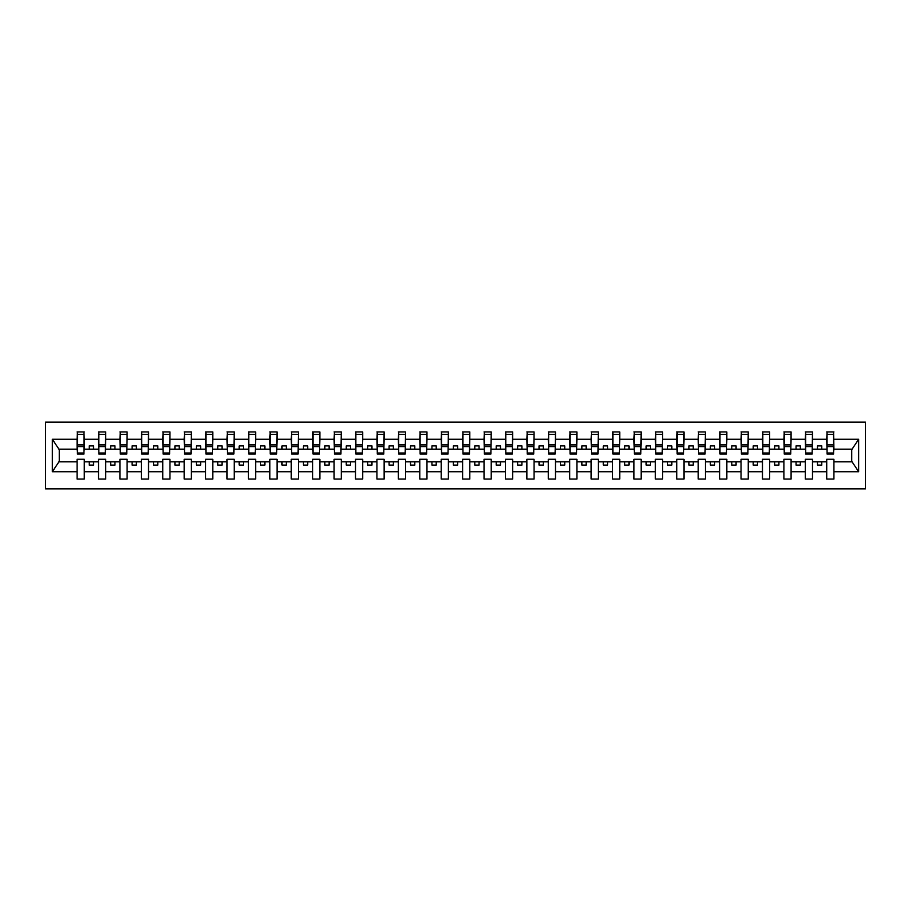 <?xml version="1.0" encoding="UTF-8"?>
<svg xmlns="http://www.w3.org/2000/svg" width="911" height="911" viewBox="0 0 911 911"><rect width="100%" height="100%" fill="white"/><g stroke="black" fill="none" stroke-linecap="round" stroke-linejoin="round"><path stroke-width="1.37" d="M45.55 488.911L865.45 488.911L865.45 422.089L45.55 422.089L45.55 488.911M833.576 451.731L833.918 449.157L852.092 449.157L858.663 439.261L858.663 471.739L833.918 471.739L833.918 459.269L826.721 459.269L826.721 461.843L812.498 461.843L812.498 459.269L805.301 459.269L805.301 461.843L791.09 461.843L791.09 459.269L783.893 459.269L783.893 461.843L769.67 461.843L769.67 459.269L762.473 459.269L762.473 461.843L748.25 461.843L748.25 459.269L741.053 459.269L741.053 461.843L726.83 461.843L726.83 459.269L719.633 459.269L719.633 461.843L705.41 461.843L705.41 459.269L698.213 459.269L698.213 461.843L683.99 461.843L683.99 459.269L676.793 459.269L676.793 461.843L662.57 461.843L662.57 459.269L655.373 459.269L655.373 461.843L641.15 461.843L641.15 459.269L633.954 459.269L633.954 461.843L619.742 461.843L619.742 459.269L612.545 459.269L612.545 461.843L598.322 461.843L598.322 459.269L591.125 459.269L591.125 461.843L576.902 461.843L576.902 459.269L569.705 459.269L569.705 461.843L555.482 461.843L555.482 459.269L548.285 459.269L548.285 461.843L534.062 461.843L534.062 459.269L526.865 459.269L526.865 461.843L512.642 461.843L512.642 459.269L505.446 459.269L505.446 461.843L491.223 461.843L491.223 459.269L484.026 459.269L484.026 461.843L469.803 461.843L469.803 459.269L462.606 459.269L462.606 461.843L448.394 461.843L448.394 459.269L441.197 459.269L441.197 461.843L426.974 461.843L426.974 459.269L419.777 459.269L419.777 461.843L405.554 461.843L405.554 459.269L398.358 459.269L398.358 461.843L384.135 461.843L384.135 459.269L376.938 459.269L376.938 461.843L362.715 461.843L362.715 459.269L355.518 459.269L355.518 461.843L341.295 461.843L341.295 459.269L334.098 459.269L334.098 461.843L319.875 461.843L319.875 459.269L312.678 459.269L312.678 461.843L298.455 461.843L298.455 459.269L291.258 459.269L291.258 461.843L277.046 461.843L277.046 459.269L269.85 459.269L269.85 461.843L255.627 461.843L255.627 459.269L248.43 459.269L248.43 461.843L234.207 461.843L234.207 459.269L227.01 459.269L227.01 461.843L212.787 461.843L212.787 459.269L205.59 459.269L205.59 461.843L191.367 461.843L191.367 459.269L184.17 459.269L184.17 461.843L169.947 461.843L169.947 459.269L162.75 459.269L162.75 461.843L148.527 461.843L148.527 459.269L141.33 459.269L141.33 461.843L127.107 461.843L127.107 459.269L119.91 459.269L119.91 461.843L105.699 461.843L105.699 459.269L98.502 459.269L98.502 461.843L84.279 461.843L84.279 459.269L77.082 459.269L77.082 461.843L58.908 461.843L52.337 471.739L52.337 439.261L58.908 449.157L77.082 449.157L77.082 439.261L52.337 439.261M833.918 471.739L833.918 479.061L826.721 479.061L826.721 461.843M826.721 471.739L812.498 471.739L812.498 479.061L805.301 479.061L805.301 461.843M812.498 471.739L812.498 461.843M805.301 471.739L791.09 471.739L791.09 479.061L783.893 479.061L783.893 461.843M791.09 471.739L791.09 461.843M783.893 471.739L769.67 471.739L769.67 479.061L762.473 479.061L762.473 461.843M769.67 471.739L769.67 461.843M762.473 471.739L748.25 471.739L748.25 479.061L741.053 479.061L741.053 461.843M748.25 471.739L748.25 461.843M741.053 471.739L726.83 471.739L726.83 479.061L719.633 479.061L719.633 461.843M726.83 471.739L726.83 461.843M719.633 471.739L705.41 471.739L705.41 479.061L698.213 479.061L698.213 461.843M705.41 471.739L705.41 461.843M698.213 471.739L683.99 471.739L683.99 479.061L676.793 479.061L676.793 461.843M683.99 471.739L683.99 461.843M676.793 471.739L662.57 471.739L662.57 479.061L655.373 479.061L655.373 461.843M662.57 471.739L662.57 461.843M655.373 471.739L641.15 471.739L641.15 479.061L633.954 479.061L633.954 461.843M641.15 471.739L641.15 461.843M633.954 471.739L619.742 471.739L619.742 479.061L612.545 479.061L612.545 461.843M619.742 471.739L619.742 461.843M612.545 471.739L598.322 471.739L598.322 479.061L591.125 479.061L591.125 461.843M598.322 471.739L598.322 461.843M591.125 471.739L576.902 471.739L576.902 479.061L569.705 479.061L569.705 461.843M576.902 471.739L576.902 461.843M569.705 471.739L555.482 471.739L555.482 479.061L548.285 479.061L548.285 461.843M555.482 471.739L555.482 461.843M548.285 471.739L534.062 471.739L534.062 479.061L526.865 479.061L526.865 461.843M534.062 471.739L534.062 461.843M526.865 471.739L512.642 471.739L512.642 479.061L505.446 479.061L505.446 461.843M512.642 471.739L512.642 461.843M505.446 471.739L491.223 471.739L491.223 479.061L484.026 479.061L484.026 461.843M491.223 471.739L491.223 461.843M484.026 471.739L469.803 471.739L469.803 479.061L462.606 479.061L462.606 461.843M469.803 471.739L469.803 461.843M462.606 471.739L448.394 471.739L448.394 479.061L441.197 479.061L441.197 461.843M448.394 471.739L448.394 461.843M441.197 471.739L426.974 471.739L426.974 479.061L419.777 479.061L419.777 461.843M426.974 471.739L426.974 461.843M419.777 471.739L405.554 471.739L405.554 479.061L398.358 479.061L398.358 461.843M405.554 471.739L405.554 461.843M398.358 471.739L384.135 471.739L384.135 479.061L376.938 479.061L376.938 461.843M384.135 471.739L384.135 461.843M376.938 471.739L362.715 471.739L362.715 479.061L355.518 479.061L355.518 461.843M362.715 471.739L362.715 461.843M355.518 471.739L341.295 471.739L341.295 479.061L334.098 479.061L334.098 461.843M341.295 471.739L341.295 461.843M334.098 471.739L319.875 471.739L319.875 479.061L312.678 479.061L312.678 461.843M319.875 471.739L319.875 461.843M312.678 471.739L298.455 471.739L298.455 479.061L291.258 479.061L291.258 461.843M298.455 471.739L298.455 461.843M291.258 471.739L277.046 471.739L277.046 479.061L269.85 479.061L269.85 461.843M277.046 471.739L277.046 461.843M269.85 471.739L255.627 471.739L255.627 479.061L248.43 479.061L248.43 461.843M255.627 471.739L255.627 461.843M248.43 471.739L234.207 471.739L234.207 479.061L227.01 479.061L227.01 461.843M234.207 471.739L234.207 461.843M227.01 471.739L212.787 471.739L212.787 479.061L205.59 479.061L205.59 461.843M212.787 471.739L212.787 461.843M205.59 471.739L191.367 471.739L191.367 479.061L184.17 479.061L184.17 461.843M191.367 471.739L191.367 461.843M184.17 471.739L169.947 471.739L169.947 479.061L162.75 479.061L162.75 461.843M169.947 471.739L169.947 461.843M162.75 471.739L148.527 471.739L148.527 479.061L141.33 479.061L141.33 461.843M148.527 471.739L148.527 461.843M141.33 471.739L127.107 471.739L127.107 479.061L119.91 479.061L119.91 461.843M127.107 471.739L127.107 461.843M119.91 471.739L105.699 471.739L105.699 479.061L98.502 479.061L98.502 461.843M105.699 471.739L105.699 461.843M827.063 453.018L833.576 453.018L833.576 454.042L827.063 454.042L827.063 431.939L826.721 439.261L812.498 439.261L812.157 451.731M827.063 451.731L826.721 439.261M805.654 453.018L812.157 453.018L812.157 454.042L805.654 454.042L805.654 431.939L805.301 439.261L791.09 439.261L790.737 451.731M805.654 451.731L805.301 439.261M784.234 453.018L790.737 453.018L790.737 454.042L784.234 454.042L784.234 431.939L783.893 439.261L769.67 439.261L769.328 451.731M784.234 451.731L783.893 439.261M762.814 453.018L769.328 453.018L769.328 454.042L762.814 454.042L762.814 431.939L762.473 439.261L748.25 439.261L747.908 451.731M762.814 451.731L762.473 439.261M741.395 453.018L747.908 453.018L747.908 454.042L741.395 454.042L741.395 431.939L741.053 439.261L726.83 439.261L726.488 451.731M741.395 451.731L741.053 439.261M719.975 453.018L726.488 453.018L726.488 454.042L719.975 454.042L719.975 431.939L719.633 439.261L705.41 439.261L705.068 451.731M719.975 451.731L719.633 439.261M698.555 453.018L705.068 453.018L705.068 454.042L698.555 454.042L698.555 431.939L698.213 439.261L683.99 439.261L683.649 451.731M698.555 451.731L698.213 439.261M677.135 453.018L683.649 453.018L683.649 454.042L677.135 454.042L677.135 431.939L676.793 439.261L662.57 439.261L662.229 451.731M677.135 451.731L676.793 439.261M655.715 453.018L662.229 453.018L662.229 454.042L655.715 454.042L655.715 431.939L655.373 439.261L641.15 439.261L640.809 451.731M655.715 451.731L655.373 439.261M634.307 453.018L640.809 453.018L640.809 454.042L634.307 454.042L634.307 431.939L633.954 439.261L619.742 439.261L619.389 451.731M634.307 451.731L633.954 439.261M612.887 453.018L619.389 453.018L619.389 454.042L612.887 454.042L612.887 431.939L612.545 439.261L598.322 439.261L597.98 451.731M612.887 451.731L612.545 439.261M591.467 453.018L597.98 453.018L597.98 454.042L591.467 454.042L591.467 431.939L591.125 439.261L576.902 439.261L576.561 451.731M591.467 451.731L591.125 439.261M570.047 453.018L576.561 453.018L576.561 454.042L570.047 454.042L570.047 431.939L569.705 439.261L555.482 439.261L555.141 451.731M570.047 451.731L569.705 439.261M548.627 453.018L555.141 453.018L555.141 454.042L548.627 454.042L548.627 431.939L548.285 439.261L534.062 439.261L533.721 451.731M548.627 451.731L548.285 439.261M527.207 453.018L533.721 453.018L533.721 454.042L527.207 454.042L527.207 431.939L526.865 439.261L512.642 439.261L512.301 451.731M527.207 451.731L526.865 439.261M505.787 453.018L512.301 453.018L512.301 454.042L505.787 454.042L505.787 431.939L505.446 439.261L491.223 439.261L490.881 451.731M505.787 451.731L505.446 439.261M484.367 453.018L490.881 453.018L490.881 454.042L484.367 454.042L484.367 431.939L484.026 439.261L469.803 439.261L469.461 451.731M484.367 451.731L484.026 439.261M462.959 453.018L469.461 453.018L469.461 454.042L462.959 454.042L462.959 431.939L462.606 439.261L448.394 439.261L448.041 451.731M462.959 451.731L462.606 439.261M441.539 453.018L448.041 453.018L448.041 454.042L441.539 454.042L441.539 431.939L441.197 439.261L426.974 439.261L426.633 451.731M441.539 451.731L441.197 439.261M420.119 453.018L426.633 453.018L426.633 454.042L420.119 454.042L420.119 431.939L419.777 439.261L405.554 439.261L405.213 451.731M420.119 451.731L419.777 439.261M398.699 453.018L405.213 453.018L405.213 454.042L398.699 454.042L398.699 431.939L398.358 439.261L384.135 439.261L383.793 451.731M398.699 451.731L398.358 439.261M377.279 453.018L383.793 453.018L383.793 454.042L377.279 454.042L377.279 431.939L376.938 439.261L362.715 439.261L362.373 451.731M377.279 451.731L376.938 439.261M355.859 453.018L362.373 453.018L362.373 454.042L355.859 454.042L355.859 431.939L355.518 439.261L341.295 439.261L340.953 451.731M355.859 451.731L355.518 439.261M334.439 453.018L340.953 453.018L340.953 454.042L334.439 454.042L334.439 431.939L334.098 439.261L319.875 439.261L319.533 451.731M334.439 451.731L334.098 439.261M313.02 453.018L319.533 453.018L319.533 454.042L313.02 454.042L313.02 431.939L312.678 439.261L298.455 439.261L298.113 451.731M313.02 451.731L312.678 439.261M291.611 453.018L298.113 453.018L298.113 454.042L291.611 454.042L291.611 431.939L291.258 439.261L277.046 439.261L276.693 451.731M291.611 451.731L291.258 439.261M270.191 453.018L276.693 453.018L276.693 454.042L270.191 454.042L270.191 431.939L269.85 439.261L255.627 439.261L255.285 451.731M270.191 451.731L269.85 439.261M248.771 453.018L255.285 453.018L255.285 454.042L248.771 454.042L248.771 431.939L248.43 439.261L234.207 439.261L233.865 451.731M248.771 451.731L248.43 439.261M227.351 453.018L233.865 453.018L233.865 454.042L227.351 454.042L227.351 431.939L227.01 439.261L212.787 439.261L212.445 451.731M227.351 451.731L227.01 439.261M205.932 453.018L212.445 453.018L212.445 454.042L205.932 454.042L205.932 431.939L205.59 439.261L191.367 439.261L191.025 451.731M205.932 451.731L205.59 439.261M184.512 453.018L191.025 453.018L191.025 454.042L184.512 454.042L184.512 431.939L184.17 439.261L169.947 439.261L169.605 451.731M184.512 451.731L184.17 439.261M163.092 453.018L169.605 453.018L169.605 454.042L163.092 454.042L163.092 431.939L162.75 439.261L148.527 439.261L148.186 451.731M163.092 451.731L162.75 439.261M141.672 453.018L148.186 453.018L148.186 454.042L141.672 454.042L141.672 431.939L141.33 439.261L127.107 439.261L126.766 451.731M141.672 451.731L141.33 439.261M120.263 453.018L126.766 453.018L126.766 454.042L120.263 454.042L120.263 431.939L119.91 439.261L105.699 439.261L105.346 451.731M120.263 451.731L119.91 439.261M98.843 453.018L105.346 453.018L105.346 454.042L98.843 454.042L98.843 431.939L98.502 439.261L84.279 439.261L83.937 431.939L83.937 454.042L77.424 454.042L77.424 446.572L83.937 446.572M98.843 451.731L98.502 439.261M98.502 471.739L84.279 471.739L84.279 479.061L77.082 479.061L77.082 461.843M84.279 471.739L84.279 461.843M77.424 446.572L77.424 431.939L77.082 439.261M77.082 449.157L77.424 451.731M833.918 449.157L833.576 431.939L833.576 453.018M805.301 431.939L812.498 431.939L812.498 439.261M783.893 431.939L791.09 431.939L791.09 439.261M762.473 431.939L769.67 431.939L769.67 439.261M741.053 431.939L748.25 431.939L748.25 439.261M719.633 431.939L726.83 431.939L726.83 439.261M698.213 431.939L705.41 431.939L705.41 439.261M676.793 431.939L683.99 431.939L683.99 439.261M655.373 431.939L662.57 431.939L662.57 439.261M633.954 431.939L641.15 431.939L641.15 439.261M612.545 431.939L619.742 431.939L619.742 439.261M591.125 431.939L598.322 431.939L598.322 439.261M569.705 431.939L576.902 431.939L576.902 439.261M548.285 431.939L555.482 431.939L555.482 439.261M526.865 431.939L534.062 431.939L534.062 439.261M505.446 431.939L512.642 431.939L512.642 439.261M484.026 431.939L491.223 431.939L491.223 439.261M462.606 431.939L469.803 431.939L469.803 439.261M441.197 431.939L448.394 431.939L448.394 439.261M419.777 431.939L426.974 431.939L426.974 439.261M398.358 431.939L405.554 431.939L405.554 439.261M376.938 431.939L384.135 431.939L384.135 439.261M355.518 431.939L362.715 431.939L362.715 439.261M334.098 431.939L341.295 431.939L341.295 439.261M312.678 431.939L319.875 431.939L319.875 439.261M291.258 431.939L298.455 431.939L298.455 439.261M269.85 431.939L277.046 431.939L277.046 439.261M248.43 431.939L255.627 431.939L255.627 439.261M227.01 431.939L234.207 431.939L234.207 439.261M205.59 431.939L212.787 431.939L212.787 439.261M184.17 431.939L191.367 431.939L191.367 439.261M162.75 431.939L169.947 431.939L169.947 439.261M141.33 431.939L148.527 431.939L148.527 439.261M119.91 431.939L127.107 431.939L127.107 439.261M98.502 431.939L105.699 431.939L105.699 439.261M858.663 439.261L833.918 439.261M77.082 471.739L52.337 471.739M77.082 431.939L84.279 431.939M826.721 431.939L833.918 431.939M826.721 449.157L821.756 449.157L821.756 445.9L817.474 445.9L817.474 449.157L821.756 449.157M817.474 449.157L812.498 449.157M817.474 461.843L817.474 465.1L821.756 465.1L821.756 461.843M805.301 449.157L800.336 449.157L800.336 445.9L796.055 445.9L796.055 449.157L800.336 449.157M796.055 449.157L791.09 449.157M796.055 461.843L796.055 465.1L800.336 465.1L800.336 461.843M783.893 449.157L778.916 449.157L778.916 445.9L774.635 445.9L774.635 449.157L778.916 449.157M774.635 449.157L769.67 449.157M774.635 461.843L774.635 465.1L778.916 465.1L778.916 461.843M762.473 449.157L757.496 449.157L757.496 445.9L753.215 445.9L753.215 449.157L757.496 449.157M753.215 449.157L748.25 449.157M753.215 461.843L753.215 465.1L757.496 465.1L757.496 461.843M741.053 449.157L736.077 449.157L736.077 445.9L731.795 445.9L731.795 449.157L736.077 449.157M731.795 449.157L726.83 449.157M731.795 461.843L731.795 465.1L736.077 465.1L736.077 461.843M719.633 449.157L714.668 449.157L714.668 445.9L710.375 445.9L710.375 449.157L714.668 449.157M710.375 449.157L705.41 449.157M710.375 461.843L710.375 465.1L714.668 465.1L714.668 461.843M698.213 449.157L693.248 449.157L693.248 445.9L688.967 445.9L688.967 449.157L693.248 449.157M688.967 449.157L683.99 449.157M688.967 461.843L688.967 465.1L693.248 465.1L693.248 461.843M676.793 449.157L671.828 449.157L671.828 445.9L667.547 445.9L667.547 449.157L671.828 449.157M667.547 449.157L662.57 449.157M667.547 461.843L667.547 465.1L671.828 465.1L671.828 461.843M655.373 449.157L650.408 449.157L650.408 445.9L646.127 445.9L646.127 449.157L650.408 449.157M646.127 449.157L641.15 449.157M646.127 461.843L646.127 465.1L650.408 465.1L650.408 461.843M633.954 449.157L628.989 449.157L628.989 445.9L624.707 445.9L624.707 449.157L628.989 449.157M624.707 449.157L619.742 449.157M624.707 461.843L624.707 465.1L628.989 465.1L628.989 461.843M612.545 449.157L607.569 449.157L607.569 445.9L603.287 445.9L603.287 449.157L607.569 449.157M603.287 449.157L598.322 449.157M603.287 461.843L603.287 465.1L607.569 465.1L607.569 461.843M591.125 449.157L586.149 449.157L586.149 445.9L581.867 445.9L581.867 449.157L586.149 449.157M581.867 449.157L576.902 449.157M581.867 461.843L581.867 465.1L586.149 465.1L586.149 461.843M569.705 449.157L564.729 449.157L564.729 445.9L560.447 445.9L560.447 449.157L564.729 449.157M560.447 449.157L555.482 449.157M560.447 461.843L560.447 465.1L564.729 465.1L564.729 461.843M548.285 449.157L543.32 449.157L543.32 445.9L539.027 445.9L539.027 449.157L543.32 449.157M539.027 449.157L534.062 449.157M539.027 461.843L539.027 465.1L543.32 465.1L543.32 461.843M526.865 449.157L521.901 449.157L521.901 445.9L517.619 445.9L517.619 449.157L521.901 449.157M517.619 449.157L512.642 449.157M517.619 461.843L517.619 465.1L521.901 465.1L521.901 461.843M505.446 449.157L500.481 449.157L500.481 445.9L496.199 445.9L496.199 449.157L500.481 449.157M496.199 449.157L491.223 449.157M496.199 461.843L496.199 465.1L500.481 465.1L500.481 461.843M484.026 449.157L479.061 449.157L479.061 445.9L474.779 445.9L474.779 449.157L479.061 449.157M474.779 449.157L469.803 449.157M474.779 461.843L474.779 465.1L479.061 465.1L479.061 461.843M462.606 449.157L457.641 449.157L457.641 445.9L453.359 445.9L453.359 449.157L457.641 449.157M453.359 449.157L448.394 449.157M453.359 461.843L453.359 465.1L457.641 465.1L457.641 461.843M441.197 449.157L436.221 449.157L436.221 445.9L431.939 445.9L431.939 449.157L436.221 449.157M431.939 449.157L426.974 449.157M431.939 461.843L431.939 465.1L436.221 465.1L436.221 461.843M419.777 449.157L414.801 449.157L414.801 445.9L410.519 445.9L410.519 449.157L414.801 449.157M410.519 449.157L405.554 449.157M410.519 461.843L410.519 465.1L414.801 465.1L414.801 461.843M398.358 449.157L393.381 449.157L393.381 445.9L389.099 445.9L389.099 449.157L393.381 449.157M389.099 449.157L384.135 449.157M389.099 461.843L389.099 465.1L393.381 465.1L393.381 461.843M376.938 449.157L371.973 449.157L371.973 445.9L367.68 445.9L367.68 449.157L371.973 449.157M367.68 449.157L362.715 449.157M367.68 461.843L367.68 465.1L371.973 465.1L371.973 461.843M355.518 449.157L350.553 449.157L350.553 445.9L346.271 445.9L346.271 449.157L350.553 449.157M346.271 449.157L341.295 449.157M346.271 461.843L346.271 465.1L350.553 465.1L350.553 461.843M334.098 449.157L329.133 449.157L329.133 445.9L324.851 445.9L324.851 449.157L329.133 449.157M324.851 449.157L319.875 449.157M324.851 461.843L324.851 465.1L329.133 465.1L329.133 461.843M312.678 449.157L307.713 449.157L307.713 445.9L303.431 445.9L303.431 449.157L307.713 449.157M303.431 449.157L298.455 449.157M303.431 461.843L303.431 465.1L307.713 465.1L307.713 461.843M291.258 449.157L286.293 449.157L286.293 445.9L282.011 445.9L282.011 449.157L286.293 449.157M282.011 449.157L277.046 449.157M282.011 461.843L282.011 465.1L286.293 465.1L286.293 461.843M269.85 449.157L264.873 449.157L264.873 445.9L260.592 445.9L260.592 449.157L264.873 449.157M260.592 449.157L255.627 449.157M260.592 461.843L260.592 465.1L264.873 465.1L264.873 461.843M248.43 449.157L243.453 449.157L243.453 445.9L239.172 445.9L239.172 449.157L243.453 449.157M239.172 449.157L234.207 449.157M239.172 461.843L239.172 465.1L243.453 465.1L243.453 461.843M227.01 449.157L222.033 449.157L222.033 445.9L217.752 445.9L217.752 449.157L222.033 449.157M217.752 449.157L212.787 449.157M217.752 461.843L217.752 465.1L222.033 465.1L222.033 461.843M205.59 449.157L200.625 449.157L200.625 445.9L196.332 445.9L196.332 449.157L200.625 449.157M196.332 449.157L191.367 449.157M196.332 461.843L196.332 465.1L200.625 465.1L200.625 461.843M184.17 449.157L179.205 449.157L179.205 445.9L174.923 445.9L174.923 449.157L179.205 449.157M174.923 449.157L169.947 449.157M174.923 461.843L174.923 465.1L179.205 465.1L179.205 461.843M162.75 449.157L157.785 449.157L157.785 445.9L153.504 445.9L153.504 449.157L157.785 449.157M153.504 449.157L148.527 449.157M153.504 461.843L153.504 465.1L157.785 465.1L157.785 461.843M141.33 449.157L136.365 449.157L136.365 445.9L132.084 445.9L132.084 449.157L136.365 449.157M132.084 449.157L127.107 449.157M132.084 461.843L132.084 465.1L136.365 465.1L136.365 461.843M119.91 449.157L114.945 449.157L114.945 445.9L110.664 445.9L110.664 449.157L114.945 449.157M110.664 449.157L105.699 449.157M110.664 461.843L110.664 465.1L114.945 465.1L114.945 461.843M98.502 449.157L93.526 449.157L93.526 445.9L89.244 445.9L89.244 449.157L93.526 449.157M89.244 449.157L84.279 449.157L84.279 439.261M89.244 461.843L89.244 465.1L93.526 465.1L93.526 461.843M84.279 449.157L83.937 451.731M858.663 471.739L852.092 461.843L833.918 461.843M59.261 449.157L59.261 461.843M851.739 461.843L851.739 449.157M77.424 444.898L83.937 444.898M105.699 431.939L105.346 453.018M98.843 446.572L105.346 446.572M98.843 444.898L105.346 444.898M127.107 431.939L126.766 453.018M120.263 446.572L126.766 446.572M120.263 444.898L126.766 444.898M148.527 431.939L148.186 453.018M141.672 446.572L148.186 446.572M141.672 444.898L148.186 444.898M169.947 431.939L169.605 453.018M163.092 446.572L169.605 446.572M163.092 444.898L169.605 444.898M191.367 431.939L191.025 453.018M184.512 446.572L191.025 446.572M184.512 444.898L191.025 444.898M212.787 431.939L212.445 453.018M205.932 446.572L212.445 446.572M205.932 444.898L212.445 444.898M234.207 431.939L233.865 453.018M227.351 446.572L233.865 446.572M227.351 444.898L233.865 444.898M255.627 431.939L255.285 453.018M248.771 446.572L255.285 446.572M248.771 444.898L255.285 444.898M277.046 431.939L276.693 453.018M270.191 446.572L276.693 446.572M270.191 444.898L276.693 444.898M298.455 431.939L298.113 453.018M291.611 446.572L298.113 446.572M291.611 444.898L298.113 444.898M319.875 431.939L319.533 453.018M313.02 446.572L319.533 446.572M313.02 444.898L319.533 444.898M341.295 431.939L340.953 453.018M334.439 446.572L340.953 446.572M334.439 444.898L340.953 444.898M362.715 431.939L362.373 453.018M355.859 446.572L362.373 446.572M355.859 444.898L362.373 444.898M384.135 431.939L383.793 453.018M377.279 446.572L383.793 446.572M377.279 444.898L383.793 444.898M405.554 431.939L405.213 453.018M398.699 446.572L405.213 446.572M398.699 444.898L405.213 444.898M426.974 431.939L426.633 453.018M420.119 446.572L426.633 446.572M420.119 444.898L426.633 444.898M448.394 431.939L448.041 453.018M441.539 446.572L448.041 446.572M441.539 444.898L448.041 444.898M469.803 431.939L469.461 453.018M462.959 446.572L469.461 446.572M462.959 444.898L469.461 444.898M491.223 431.939L490.881 453.018M484.367 446.572L490.881 446.572M484.367 444.898L490.881 444.898M512.642 431.939L512.301 453.018M505.787 446.572L512.301 446.572M505.787 444.898L512.301 444.898M534.062 431.939L533.721 453.018M527.207 446.572L533.721 446.572M527.207 444.898L533.721 444.898M555.482 431.939L555.141 453.018M548.627 446.572L555.141 446.572M548.627 444.898L555.141 444.898M576.902 431.939L576.561 453.018M570.047 446.572L576.561 446.572M570.047 444.898L576.561 444.898M598.322 431.939L597.98 453.018M591.467 446.572L597.98 446.572M591.467 444.898L597.98 444.898M619.742 431.939L619.389 453.018M612.887 446.572L619.389 446.572M612.887 444.898L619.389 444.898M641.15 431.939L640.809 453.018M634.307 446.572L640.809 446.572M634.307 444.898L640.809 444.898M662.57 431.939L662.229 453.018M655.715 446.572L662.229 446.572M655.715 444.898L662.229 444.898M683.99 431.939L683.649 453.018M677.135 446.572L683.649 446.572M677.135 444.898L683.649 444.898M705.41 431.939L705.068 453.018M698.555 446.572L705.068 446.572M698.555 444.898L705.068 444.898M726.83 431.939L726.488 453.018M719.975 446.572L726.488 446.572M719.975 444.898L726.488 444.898M748.25 431.939L747.908 453.018M741.395 446.572L747.908 446.572M741.395 444.898L747.908 444.898M769.67 431.939L769.328 453.018M762.814 446.572L769.328 446.572M762.814 444.898L769.328 444.898M791.09 431.939L790.737 453.018M784.234 446.572L790.737 446.572M784.234 444.898L790.737 444.898M812.498 431.939L812.157 453.018M805.654 446.572L812.157 446.572M805.654 444.898L812.157 444.898M827.063 446.572L833.576 446.572M827.063 444.898L833.576 444.898M77.424 453.018L83.937 453.018M77.424 434.422L83.937 434.422M98.843 434.422L105.346 434.422M120.263 434.422L126.766 434.422M141.672 434.422L148.186 434.422M163.092 434.422L169.605 434.422M184.512 434.422L191.025 434.422M205.932 434.422L212.445 434.422M227.351 434.422L233.865 434.422M248.771 434.422L255.285 434.422M270.191 434.422L276.693 434.422M291.611 434.422L298.113 434.422M313.02 434.422L319.533 434.422M334.439 434.422L340.953 434.422M355.859 434.422L362.373 434.422M377.279 434.422L383.793 434.422M398.699 434.422L405.213 434.422M420.119 434.422L426.633 434.422M441.539 434.422L448.041 434.422M462.959 434.422L469.461 434.422M484.367 434.422L490.881 434.422M505.787 434.422L512.301 434.422M527.207 434.422L533.721 434.422M548.627 434.422L555.141 434.422M570.047 434.422L576.561 434.422M591.467 434.422L597.98 434.422M612.887 434.422L619.389 434.422M634.307 434.422L640.809 434.422M655.715 434.422L662.229 434.422M677.135 434.422L683.649 434.422M698.555 434.422L705.068 434.422M719.975 434.422L726.488 434.422M741.395 434.422L747.908 434.422M762.814 434.422L769.328 434.422M784.234 434.422L790.737 434.422M805.654 434.422L812.157 434.422M827.063 434.422L833.576 434.422"/></g></svg>

